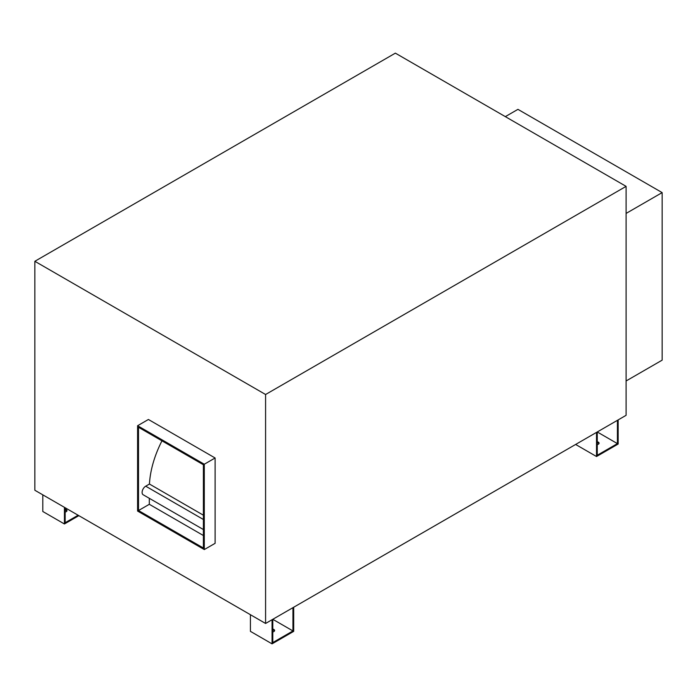 <?xml version="1.0" encoding="UTF-8"?>
<svg xmlns="http://www.w3.org/2000/svg" width="697" height="697" viewBox="0 0 697 697"><rect width="100%" height="100%" fill="white"/><g stroke="black" fill="none" stroke-linecap="round" stroke-linejoin="round"><path stroke-width="1.05" d="M272.788 629.103A2.553 1.472 180 0 1 273.86 629.469A2.553 1.472 180 0 1 274.609 630.515A2.553 1.472 180 0 1 272.788 631.926M274.496 630.942A2.553 1.472 0 0 0 273.86 630.323A2.553 1.472 0 0 0 272.788 629.957M65.161 509.228A2.553 1.472 180 0 1 66.232 509.603A2.553 1.472 180 0 1 66.973 510.64A2.553 1.472 180 0 1 65.161 512.051M66.868 511.067A2.553 1.472 0 0 0 66.232 510.448A2.553 1.472 0 0 0 65.161 510.082M597.259 441.776A2.553 1.472 180 0 1 598.322 442.142A2.553 1.472 180 0 1 599.072 443.187A2.553 1.472 180 0 1 597.259 444.599M598.958 443.614A2.553 1.472 0 0 0 598.322 442.996A2.553 1.472 0 0 0 597.259 442.63M203.393 529.546L143.164 494.765A5.097 2.945 -60 0 1 142.101 492.439A5.097 2.945 -60 0 1 145.708 486.192L149.437 484.04L203.393 515.196M34.85 261.288L265.583 394.502L626.098 186.36L395.365 53.146L34.85 261.288L34.85 490.252L265.583 623.466L626.098 415.316L626.098 186.36M137.597 425.728L137.597 511.067L204.291 549.567L215.112 543.329L215.112 457.99L148.409 419.481L137.597 425.728L204.291 464.228L215.112 457.99M149.437 484.04A76.478 44.155 -60 0 1 161.965 440.835M138.503 510.544L138.503 427.287L203.393 464.751L203.393 548.008L138.503 510.544L149.315 504.297L149.315 498.32M204.291 464.228L204.291 549.567M203.393 535.523L149.315 504.297M626.098 213.421L662.15 192.607L517.941 109.351L505.325 116.634M662.15 192.607L662.15 360.157L626.098 380.971M617.42 420.335L617.42 443.614L597.259 455.246L597.259 431.974L617.42 443.614M596.519 432.393L596.519 456.526L575.626 444.459M618.152 419.908L618.152 444.033L596.519 456.526M42.796 494.835L42.796 511.493L64.429 523.978L64.429 507.329M78.116 515.231L65.161 522.706L65.161 507.756M78.848 515.649L64.429 523.978M272.788 642.582L272.788 619.302L292.949 630.942L272.788 642.582M292.949 607.662L292.949 630.942M272.057 619.72L272.057 643.854L250.423 631.36L250.423 614.71M293.69 607.235L293.69 631.36L272.057 643.854M265.583 394.502L265.583 623.466M203.393 519.492L145.708 486.192"/></g></svg>
